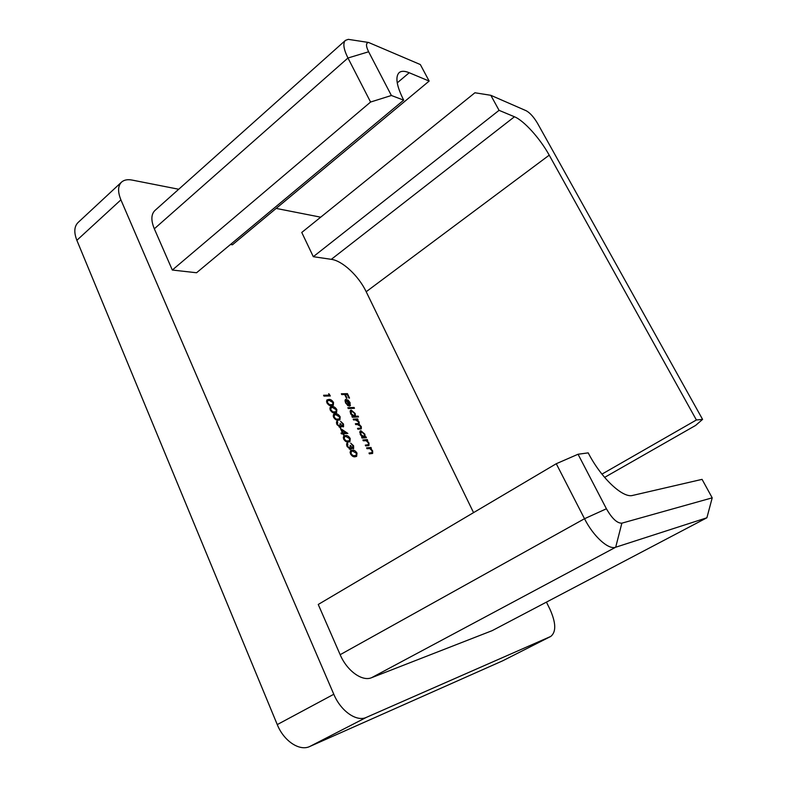 <?xml version="1.0" encoding="UTF-8"?>
<svg xmlns="http://www.w3.org/2000/svg" width="787" height="787" viewBox="0 0 787 787"><rect width="100%" height="100%" fill="white"/><g stroke="black" fill="none" stroke-linecap="round" stroke-linejoin="round"><path stroke-width="1.18" d="M352.979 445.895L350.707 443.14L353.609 445.826L353.629 448.629L351.474 447.754L350.569 449.505L347.008 446.377L347.116 443.179L347.795 443.888L347.657 446.337L350.117 448.649L350.087 445.599L352.881 447.892L352.979 445.895M340.397 428.433L347.864 433.43L343.516 433.735L344.027 434.827L343.378 434.877L342.866 433.785L341.41 433.883L341.017 433.027L342.473 432.929L340.397 428.433M333.521 417.149L333.747 414.267L335.4 413.854C337.072 413.5 338.656 414.493 340.171 416.825L339.905 419.825L338.351 420.228C336.659 420.553 335.046 419.53 333.521 417.149M326.841 402.698L327.058 399.885L328.759 399.481C330.432 399.166 332.025 400.17 333.531 402.501L333.295 405.413L331.691 405.817C329.979 406.112 328.366 405.069 326.841 402.698M366.594 447.862L370.982 447.469L371.366 448.305L370.579 448.383L372.654 450.892L372.654 453.381L369.398 453.883L369.005 453.037L372.064 452.614L372.054 450.794L369.811 448.58L366.988 448.708L366.594 447.862M366.024 436.874L366.408 437.71L362.01 438.044L361.627 437.208L362.394 437.149L360.249 434.444L360.279 430.942L360.899 430.745L364.824 434.139L365.217 436.942L366.024 436.874L365.217 437.798M358.134 416.126L358.518 416.953L352.32 417.258L351.927 416.431L352.704 416.392L350.569 413.687L350.599 410.293L351.248 410.086L355.173 413.509L355.508 416.254L358.134 416.126L357.308 417.012M345.965 402.619L348.139 405.787L345.463 402.747L345.503 399.53L348.041 400.052L350.077 402.619L350.048 405.866L349.261 406.112L346.477 400.14L345.552 402.914M230.463 244.501L232.44 244.787L429.151 81.081L420.337 64.554L368.562 42.468C365.807 42.921 365.827 46.02 368.631 51.775L391.385 95.493L403.682 100.146L196.563 272.755L172.323 270.039L154.321 228.801C150.888 220.409 151.084 214.32 154.891 210.532L345.424 40.393L348.287 39.35L351.523 39.852M621.858 523.168L615.69 547.231L371.612 677.686L492.17 630.643L706.893 517.777L615.69 547.231C608.548 550.074 593.388 536.4 584.515 518.722L556.271 463.72L318.243 604.465L340.161 654.695L584.515 518.722L606.423 508.776C612.02 518.554 617.165 523.355 621.858 523.168L712.205 497.837L702.063 479.362L632.738 495.407C622.891 498.486 601.061 477.984 588.204 452.869L578.052 454.247L606.423 508.776M371.612 677.686C362.236 681.827 346.939 670.829 340.161 654.695M502.716 660.795L550.802 636.408L502.716 660.795L309.773 746.489C299.601 751.496 283.792 741.049 277.26 724.591L333.796 694.262L120.903 199.849L76.86 240.31C73.791 232.381 74.185 226.459 78.041 222.544L121.493 182.151C117.834 185.889 117.637 191.792 120.903 199.849M333.796 694.262C340.781 711.123 356.639 722.151 366.398 717.36L309.773 746.489M550.526 636.535L366.398 717.36M550.802 636.408C556.291 631.931 556.035 622.93 550.024 609.394L546.434 602.114M121.493 182.151C124.012 179.908 127.543 179.21 132.098 180.075L178.728 189.254M276.148 208.417L320.683 217.182M604.603 477.394L695.58 425.452L702.584 419.392L537.531 123.333C533.793 117.066 530.035 112.885 526.277 110.78L490.822 95.306L499.066 110.337L514.442 116.771C523.916 120.539 540.118 138.571 549.218 155.167L366.191 291.731L473.558 512.632M366.191 291.731C358.744 276.011 342.493 260.753 331.317 259.336L514.442 116.771M490.822 95.306L474.915 92.768L301.765 232.45L313.305 256.69L331.317 259.336M341.361 393.775L347.451 393.648L349.517 398.055L348.897 398.074L347.215 394.474L345.345 394.513L347.028 398.124L346.408 398.133L344.716 394.523L341.745 394.592L341.361 393.775M347.864 407.715L354.081 407.479L354.465 408.296L348.248 408.532L347.864 407.715M353.196 419.146L357.623 418.92L358.006 419.746L357.239 419.786L359.167 422.048L359.108 424.252L361.322 426.652L361.302 428.817L357.898 429.23L357.514 428.394L360.761 428.059L360.712 426.544L357.465 424.498L355.744 424.596L355.35 423.77L358.597 423.436L358.557 421.94L355.449 419.874L353.589 419.973L353.196 419.146M362.905 439.963L367.303 439.608L367.686 440.445L366.899 440.504L368.975 443.012L368.975 445.472L365.699 445.944L365.306 445.108L368.395 444.704L368.365 442.914L366.132 440.7L363.299 440.799L362.905 439.963M328.641 393.716L330.333 395.959L323.969 396.097L323.575 395.261L329.3 395.143L328.641 393.716M330.176 409.909L330.402 407.066L332.075 406.653C333.747 406.318 335.341 407.322 336.846 409.653L336.59 412.604L335.016 413.008C333.314 413.323 331.701 412.29 330.176 409.909M342.876 424.095L340.614 421.35L343.516 424.055L343.545 426.77L341.351 425.875L340.427 427.557L336.866 424.409L336.944 421.33L337.682 421.999L337.525 424.39L339.984 426.711L339.974 423.731L342.768 426.052L342.876 424.095M343.614 439.028L343.88 436.037L345.463 435.605C347.116 435.201 348.71 436.175 350.225 438.526L349.93 441.645L348.454 442.058C346.772 442.432 345.159 441.428 343.614 439.028M350.412 453.755L350.707 450.685L352.242 450.243C353.884 449.81 355.468 450.774 356.993 453.125L356.668 456.322L355.242 456.745C353.57 457.158 351.966 456.165 350.412 453.755M277.26 724.591L76.86 240.31M712.205 497.837L706.893 517.777M556.271 463.72L578.052 454.247M499.066 110.337L313.305 256.69M549.218 155.167L696.397 419.983L601.937 474.138M696.397 419.983L702.584 419.392M391.385 95.493L370.579 102.044L172.323 270.039M370.579 102.044L347.962 58.002C343.565 49.099 342.719 43.226 345.424 40.393M403.682 100.146C396.579 85.97 395.074 76.792 399.157 72.611C401.37 70.83 404.725 70.869 409.22 72.738L429.151 81.081M341.647 394.395L346.526 394.297L347.451 393.648M347.539 405.403L348.051 405.049M345.129 399.983L346.201 399.324M345.267 399.973L346.241 400.18M347.52 400.406L348.041 400.052M349.664 405.108L349.526 405.974L350.461 405.325M345.985 400.298L344.942 401.026M347.057 400.209L349.576 405.187L349.556 402.678L348.336 400.977L346.644 400.504M348.139 408.305L353.156 408.119L354.081 407.479M352.104 416.805L352.704 416.392M350.225 410.745L351.248 410.086M350.313 410.735L351.346 410.971M354.73 416.097L354.573 416.894L355.508 416.254M354.573 416.894L357.2 416.766M352.242 416.707L354.652 416.166L354.632 413.539L351.632 410.912L351.13 413.696L354.652 416.166M351.179 411.05L350.058 411.876M353.206 416.962L354.14 416.323M353.471 419.727L357.623 418.92M358.508 423.495L358.478 424.537M360.672 428.118L360.662 429.033M357.77 428.954L360.761 428.059M355.616 424.341L358.597 423.436M361.784 437.552L362.394 437.149M359.915 431.384L360.899 430.745M359.954 431.384L361.036 431.62M364.411 436.795L364.263 437.572L365.217 436.942M364.263 437.572L365.079 437.513M361.941 437.454L364.292 436.893L364.292 434.188L361.282 431.571L360.81 434.434L364.292 436.893M360.869 431.709L359.718 432.535M362.876 437.68L363.82 437.041M363.161 440.494L367.303 439.608M368.375 444.714L368.336 445.698M365.552 445.639L368.326 444.744M366.84 448.393L370.982 447.469M370.028 448.098L370.254 448.59M369.251 453.548L372.064 452.614L372.015 453.607M371.061 453.263L372.015 452.643M329.055 394.602L329.546 394.248M328.858 395.458L329.104 395.989M323.87 395.9L328.366 395.802L329.3 395.143M326.674 400.298L328.759 399.481M327.815 400.15L329.468 400.317M333.019 402.855L333.531 402.501M332.96 404.341L332.734 405.669M330.078 405.639L332.675 404.626L332.901 402.541L329.153 400.317L327.697 400.642L327.52 402.708L329.537 404.675L332.675 404.626M327.697 400.642L326.487 401.577M330.363 405.639L331.307 404.98M328.917 405.108L329.537 404.675M327.018 403.052L327.52 402.708M330.009 407.469L332.075 406.653M331.13 407.312L332.832 407.489M336.334 410.007L336.846 409.653M336.275 411.522L336.039 412.86M333.344 412.831L335.98 411.817L336.216 409.702L332.468 407.489L331.032 407.814L330.845 409.909L332.871 411.886L335.98 411.817M331.032 407.814L329.812 408.758M333.678 412.831L334.632 412.172M332.242 412.319L332.871 411.886M330.353 410.253L330.845 409.909M333.363 414.67L335.4 413.854M334.455 414.503L336.216 414.69M339.659 417.179L340.171 416.825M339.61 418.723L339.354 420.081M336.629 420.042L339.295 419.028L339.541 416.884L335.793 414.69L334.377 415.024L334.18 417.149L336.206 419.117L339.295 419.028M334.377 415.024L333.147 415.969M337.013 420.042L337.967 419.392M335.577 419.55L336.206 419.117M333.688 417.494L334.18 417.149M343.004 424.4L343.516 424.055M342.975 425.993L342.945 426.888M340.338 427.557L341.351 425.875M340.358 427.557L341.292 426.928M336.679 421.576L337.289 421.153M336.442 422.039L336.728 422.649L337.515 422.107M336.462 423.258L337.141 422.786M337.023 424.734L337.525 424.39M339.246 427.213L339.984 426.711M340.279 426.613L339.541 427.016M340.112 424.045L340.623 423.691M342.079 426.524L342.768 426.052M345.424 432.988L346.27 433.539M343.004 434.08L343.516 433.735M341.273 433.598L342.473 432.929M342.03 433.234L344.903 433.342L345.857 432.693L341.824 430.056L343.122 432.88L345.857 432.693M341.312 430.41L341.824 430.056M342.168 433.539L343.122 432.88M343.486 436.421L345.463 435.605M344.509 436.254L346.418 436.441M349.713 438.871L350.225 438.526M349.664 440.504L349.369 441.891M346.575 441.861L349.33 440.838L349.595 438.605L345.857 436.46L344.499 436.805L344.283 439.008L346.31 440.966L349.33 440.838M344.499 436.805L343.23 437.759M347.097 441.851L348.061 441.202M345.65 441.409L346.31 440.966M343.771 439.353L344.283 439.008M353.097 446.17L353.609 445.826M353.068 447.842L353.029 448.747M350.589 448.344L351.474 447.754M350.52 448.442L350.461 449.475L351.425 448.836M346.87 443.386L347.392 443.032M346.565 443.957L346.831 444.537L347.795 443.888M346.585 445.167L347.264 444.704M347.156 446.672L347.657 446.337M349.349 449.161L350.117 448.649M350.402 448.56L349.635 448.974M350.215 445.895L350.736 445.54M352.271 448.305L352.881 447.892M350.304 451.069L352.242 450.243M351.268 450.892L353.274 451.079M356.472 453.469L356.993 453.125M356.432 455.161L356.108 456.578M353.265 456.549L356.068 455.516L356.373 453.214L352.635 451.099L351.307 451.463L351.071 453.725L353.107 455.683L356.068 455.516M351.307 451.463L350.018 452.427M353.884 456.529L354.848 455.889M352.428 456.126L353.107 455.683M350.569 454.06L351.071 453.725M368.631 51.775L347.962 58.002L154.321 228.801M409.22 72.738L397.238 82.871M358.97 428.876L359.915 428.246M356.668 424.272L357.603 423.632M366.427 445.56L367.381 444.93M370.116 453.46L371.07 452.84M368.562 42.468L348.287 39.35M368.395 444.704L367.44 445.334M337.584 422.058L336.629 422.717M342.994 425.974L342.138 426.564M353.097 447.823L352.212 448.413"/></g></svg>
